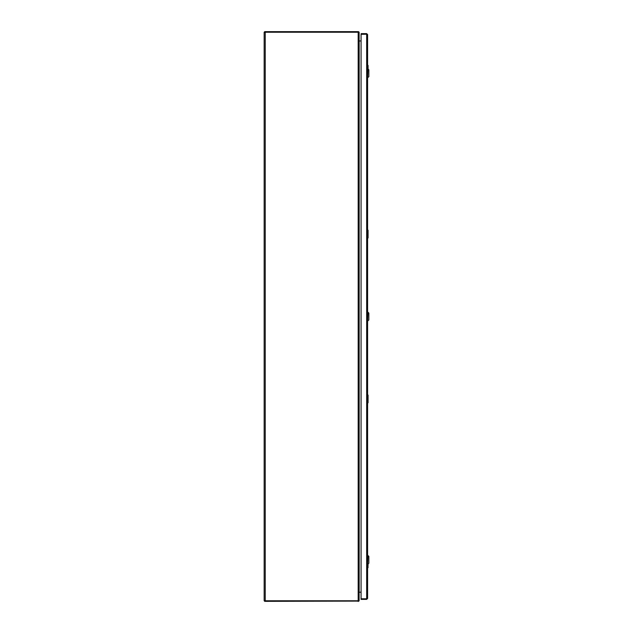 <?xml version="1.0" encoding="UTF-8"?>
<svg xmlns="http://www.w3.org/2000/svg" width="633" height="633" viewBox="0 0 633 633"><rect width="100%" height="100%" fill="white"/><g stroke="black" fill="none" stroke-linecap="round" stroke-linejoin="round"><path stroke-width="0.95" d="M358.183 600.757L264.159 600.757L264.159 32.243L359.109 32.243L359.109 600.757L358.183 600.757L358.183 32.243M358.515 32.718L358.515 32.243M359.164 40.947L361.071 40.947L361.071 34.34L361.071 598.66L361.071 592.053L359.109 592.385M359.046 600.757A0.926 0.926 0 0 1 358.808 601.105L264.657 601.35L264.657 600.757M358.61 601.35L358.61 600.757M359.164 40.797L359.164 592.203M264.657 32.243L264.657 31.65L358.61 31.65L358.405 32.33M358.61 32.109L358.808 31.895A0.926 0.926 0 0 1 359.046 32.243M367.908 320.86L368.841 319.926L368.841 313.074L367.908 312.14L367.599 320.86M367.908 564.169L368.841 563.235L368.841 556.383L367.908 555.45L367.599 564.169M367.908 77.55L368.841 76.617L368.841 69.765L367.908 68.831L367.599 77.55M368.074 564.011L367.955 567.722L367.702 564.169M367.789 564.169L368.05 567.603M367.718 567.215L367.931 567.722M367.599 65.278L368.074 65.397L368.074 68.989M368.05 65.397L367.599 65.397L368.074 65.397L367.789 68.831M367.702 68.831L367.718 65.785M367.599 230.119L368.074 230.238L368.074 237.913L367.599 238.032M367.955 230.119L367.955 238.032M368.05 230.238L368.05 237.913M367.599 394.968L368.074 395.087L368.074 402.762L367.599 402.881L367.718 395.087M368.05 395.087L367.955 402.881M367.599 598.446L366.673 598.778L366.673 599.372L367.599 598.446L367.599 34.554L366.673 33.628L367.005 34.554M361.19 34.222L361.19 33.628L361.071 34.222L366.673 34.222L361.071 34.34M367.599 34.554L366.673 34.222L366.673 598.778L361.071 598.778L361.071 599.372L361.19 598.778L366.673 598.778M361.19 33.628L366.673 33.628M366.673 599.372L361.19 599.372M265.235 600.757L265.235 32.243M357.977 600.757L357.977 601.35M265.29 601.35L265.29 600.757M357.977 31.65L357.977 32.243M265.29 31.65L265.29 32.243M367.718 230.119L367.718 230.626M367.718 237.525L367.718 238.032"/></g></svg>

